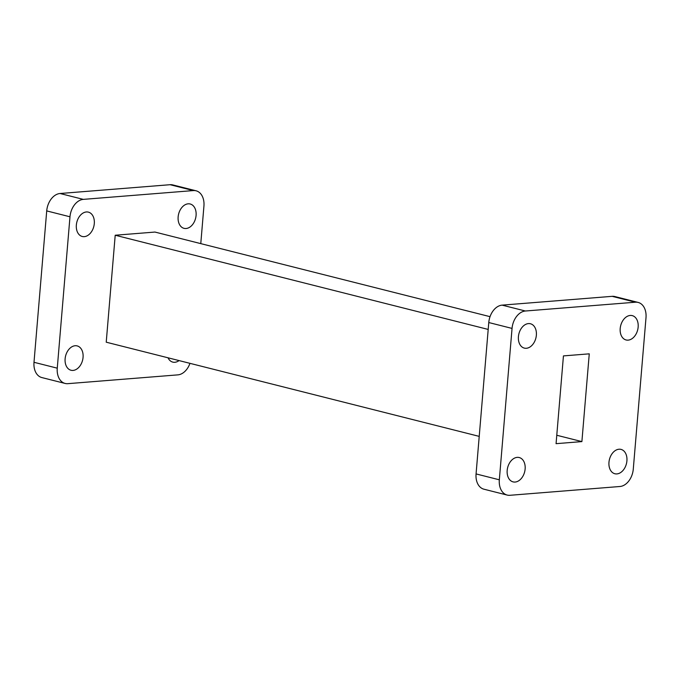 <?xml version="1.0" encoding="UTF-8"?>
<svg xmlns="http://www.w3.org/2000/svg" width="680" height="680" viewBox="0 0 680 680"><rect width="100%" height="100%" fill="white"/><g stroke="black" fill="none" stroke-linecap="round" stroke-linejoin="round"><path stroke-width="1.02" d="M84.286 236.649A12.554 8.755 104.2 0 0 94.112 225.02A12.554 8.755 104.2 0 0 88.4 212.135A12.554 8.755 104.2 0 0 86.36 211.964A12.554 8.755 104.2 0 0 76.534 223.584A12.554 8.755 104.2 0 0 82.254 236.478A12.554 8.755 104.2 0 0 84.286 236.649M73.058 370.421A12.554 8.755 104.2 0 0 82.883 358.793A12.554 8.755 104.2 0 0 77.163 345.907A12.554 8.755 104.2 0 0 75.132 345.738A12.554 8.755 104.2 0 0 65.305 357.357A12.554 8.755 104.2 0 0 71.017 370.251A12.554 8.755 104.2 0 0 73.058 370.421M168.019 357.791A12.554 8.755 104.2 0 0 172.796 362.117A12.554 8.755 104.2 0 0 174.837 362.278A12.554 8.755 104.2 0 0 179.061 360.578M186.073 228.505A12.554 8.755 104.2 0 0 195.899 216.886A12.554 8.755 104.2 0 0 190.179 203.992A12.554 8.755 104.2 0 0 188.147 203.821A12.554 8.755 104.2 0 0 178.321 215.45A12.554 8.755 104.2 0 0 184.033 228.344A12.554 8.755 104.2 0 0 186.073 228.505M528.428 323.595A12.554 8.755 104.2 0 0 518.602 335.214A12.554 8.755 104.2 0 0 524.314 348.109A12.554 8.755 104.2 0 0 526.354 348.279A12.554 8.755 104.2 0 0 536.18 336.651A12.554 8.755 104.2 0 0 530.468 323.765A12.554 8.755 104.2 0 0 528.428 323.595M517.191 457.368A12.554 8.755 104.2 0 0 507.365 468.988A12.554 8.755 104.2 0 0 513.086 481.882A12.554 8.755 104.2 0 0 515.125 482.052A12.554 8.755 104.2 0 0 524.952 470.424A12.554 8.755 104.2 0 0 519.231 457.538A12.554 8.755 104.2 0 0 517.191 457.368M618.979 449.233A12.554 8.755 104.2 0 0 609.152 460.853A12.554 8.755 104.2 0 0 614.865 473.748A12.554 8.755 104.2 0 0 616.904 473.909A12.554 8.755 104.2 0 0 626.731 462.289A12.554 8.755 104.2 0 0 621.019 449.395A12.554 8.755 104.2 0 0 618.979 449.233M630.207 315.452A12.554 8.755 104.2 0 0 620.381 327.08A12.554 8.755 104.2 0 0 626.101 339.975A12.554 8.755 104.2 0 0 628.141 340.136A12.554 8.755 104.2 0 0 637.967 328.517A12.554 8.755 104.2 0 0 632.247 315.622A12.554 8.755 104.2 0 0 630.207 315.452M619.947 486.498A16.745 11.679 104.2 0 0 633.284 469.089L646 317.704A16.745 11.679 104.2 0 0 638.137 302.43A16.745 11.679 104.2 0 0 635.417 302.209L525.385 311.006A16.745 11.679 104.2 0 0 512.048 328.414L499.333 479.8A16.745 11.679 104.2 0 0 507.195 495.074A16.745 11.679 104.2 0 0 509.915 495.295L619.947 486.498M638.137 302.43L614.873 296.556A16.745 11.679 104.2 0 0 612.153 296.335L502.12 305.133A16.745 11.679 104.2 0 0 488.775 322.541L476.068 473.926A16.745 11.679 104.2 0 0 483.93 489.2L507.195 495.074M581.893 441.6L589.262 353.838L563.439 355.903L556.07 443.666L581.893 441.6L556.775 435.26M479.221 436.381L106.224 342.193L115.209 235.237L154.972 232.058L490.042 316.668M115.209 235.237L488.197 329.426M200.779 243.619L203.932 206.074A16.745 11.679 104.2 0 0 196.069 190.799A16.745 11.679 104.2 0 0 193.358 190.578L83.317 199.376A16.745 11.679 104.2 0 0 69.98 216.784L57.265 368.169A16.745 11.679 104.2 0 0 65.127 383.444A16.745 11.679 104.2 0 0 67.847 383.664L177.88 374.867A16.745 11.679 104.2 0 0 189.958 363.332M196.069 190.799L172.805 184.926A16.745 11.679 104.2 0 0 170.085 184.705L60.053 193.502A16.745 11.679 104.2 0 0 46.716 210.91L34 362.296A16.745 11.679 104.2 0 0 41.862 377.57L65.127 383.444M476.068 473.926L499.333 479.8M488.775 322.541L512.048 328.414M502.12 305.133L525.385 311.006M612.153 296.335L635.417 302.209M57.265 368.169L34 362.296M69.98 216.784L46.716 210.91M83.317 199.376L60.053 193.502M193.358 190.578L170.085 184.705"/></g></svg>
